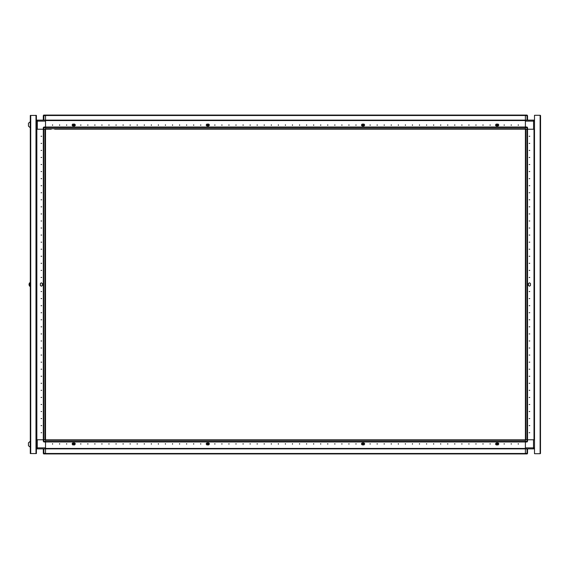 <?xml version="1.0" encoding="UTF-8"?>
<svg xmlns="http://www.w3.org/2000/svg" width="569" height="569" viewBox="0 0 569 569"><rect width="100%" height="100%" fill="white"/><g stroke="black" fill="none" stroke-linecap="round" stroke-linejoin="round"><path stroke-width="0.85" d="M45.484 129.241L45.484 127.051L43.863 127.051L43.863 129.241L45.484 129.241L45.484 441.38L43.301 441.38L43.301 439.759L43.863 439.759L43.863 441.949L45.484 441.949L45.484 441.494L525.379 441.494L525.379 448.436L45.484 448.436L525.379 448.436L525.379 453.941L45.484 453.941L45.484 453.493L525.379 453.493L525.379 453.941L527.001 453.941L527.001 453.379L527.563 453.379L527.563 448.863L534.412 448.863L534.412 448.244M36.38 439.759L36.878 439.759L36.878 129.241L43.301 129.241L43.301 127.62L45.484 127.62M45.484 441.38L45.484 453.941L43.863 453.941L43.301 453.379L43.301 448.863M30.207 124.725L30.207 121.759L28.45 123.245L28.45 126.204L30.207 127.691L30.207 124.725M43.863 129.241L37.369 129.241L37.369 121.126L36.38 121.126L37.369 120.137L37.369 121.126L45.484 121.126L45.484 120.564L525.379 120.564L45.484 120.564L45.484 115.059L43.507 115.18M36.38 447.874L37.298 447.874L37.298 439.759L43.301 439.759L36.878 439.759L36.878 129.241L36.38 129.241M525.379 439.759L525.379 441.949L527.001 441.949L527.001 439.759L525.379 439.759L525.379 115.059L525.379 115.507L45.484 115.507L45.484 115.059L43.863 115.059L43.863 120.137L43.301 120.137L43.301 115.621L45.484 115.621M45.484 350.952L45.484 352.14L45.484 350.952M45.484 343.896L45.484 345.077L45.484 343.896M45.484 336.834L45.484 338.022L45.484 336.834M45.484 329.778L45.484 330.966L45.484 329.778M45.484 322.723L45.484 323.91L45.484 322.723M45.484 315.667L45.484 316.848L45.484 315.667M45.484 308.604L45.484 309.792L45.484 308.604M45.484 301.549L45.484 302.736L45.484 301.549M45.484 294.493L45.484 295.681L45.484 294.493M43.372 129.241L43.372 439.759L43.372 129.241L43.82 129.241L43.82 439.759L45.036 439.759L45.036 129.241L43.82 129.241M36.452 285.289L36.38 283.654M30.313 286.193L29.531 286.129L29.531 282.871L29.161 283.625M29.047 284.699L29.047 284.301M29.161 285.375L29.659 286.193L29.531 282.871L30.313 282.807M30.207 447.241L30.207 441.309L28.45 442.796L28.45 445.755L30.313 447.241M35.954 453.593L30.313 453.593L30.313 115.407L36.38 115.407L36.38 453.593L35.954 453.593L35.954 115.407M49.61 129.17L48.422 129.17L49.61 129.17M63.721 129.17L62.533 129.17L63.721 129.17M70.776 129.17L69.596 129.17L70.776 129.17M77.839 129.17L76.651 129.17L77.839 129.17M84.895 129.17L83.707 129.17L84.895 129.17M91.95 129.17L90.763 129.17L91.95 129.17M99.006 129.17L97.825 129.17L99.006 129.17M106.069 129.17L104.881 129.17L106.069 129.17M113.124 129.17L111.937 129.17L113.124 129.17M120.18 129.17L118.992 129.17L120.18 129.17M127.236 129.17L126.055 129.17L127.236 129.17M134.291 129.17L133.11 129.17L134.291 129.17M141.354 129.17L140.166 129.17L141.354 129.17M148.409 129.17L147.222 129.17L148.409 129.17M155.465 129.17L154.277 129.17L155.465 129.17M162.521 129.17L161.34 129.17L162.521 129.17M169.583 129.17L168.396 129.17L169.583 129.17M176.639 129.17L175.451 129.17L176.639 129.17M183.695 129.17L182.507 129.17L183.695 129.17M190.75 129.17L189.569 129.17L190.75 129.17M402.468 129.17L401.28 129.17L402.468 129.17M409.524 129.17L408.343 129.17L409.524 129.17M416.586 129.17L415.398 129.17L416.586 129.17M423.642 129.17L422.454 129.17L423.642 129.17M458.927 129.17L457.739 129.17L458.927 129.17M465.983 129.17L464.795 129.17L465.983 129.17M473.038 129.17L471.857 129.17L473.038 129.17M480.101 129.17L478.913 129.17L480.101 129.17M487.156 129.17L485.969 129.17L487.156 129.17M494.212 129.17L493.024 129.17L494.212 129.17M501.268 129.17L500.087 129.17L501.268 129.17M508.323 129.17L507.143 129.17L508.323 129.17M522.442 129.17L521.254 129.17L522.442 129.17M195.665 129.17L198.766 129.17L195.665 129.17M54.66 129.17L519.589 129.17M43.301 127.62L43.863 127.051L525.379 127.051L525.379 127.506L45.484 127.506L45.484 121.126M527.491 129.241L527.491 439.759L527.043 439.759L527.043 129.241L525.827 129.241L525.827 439.759L527.043 439.759M527.563 127.62L527.563 129.241L527.001 129.241L527.001 127.051L525.379 127.051L527.001 127.051L527.563 127.62L525.379 127.62M534.483 129.241L533.985 129.241L533.985 439.759L527.563 439.759L527.563 441.38L525.379 441.38M527.563 120.137L527.001 120.137L527.043 115.059L527.563 115.621L527.563 120.137L534.412 120.137L534.412 120.614M527.001 439.759L533.494 439.759L533.494 447.874L534.483 447.874L533.494 448.863L533.494 447.874L525.379 447.874M534.483 121.126L533.566 121.126L533.566 129.241L527.563 129.241L533.985 129.241L533.985 439.759L534.483 439.759M525.379 453.379L527.001 453.379L527.001 448.863L527.563 448.863M45.484 447.874L37.298 447.874L37.298 448.863L533.494 448.863M43.863 448.863L43.863 453.941L43.507 453.82M45.484 453.379L43.301 453.379M525.379 121.126L533.566 121.126L533.566 120.137L37.369 120.137M525.379 115.621L527.563 115.621L527.001 115.059L45.484 115.059M496.41 443.948L497.114 444.659L497.818 443.948L497.114 443.244L496.41 443.948M495.763 444.425L495.478 443.948L496.019 443.358L495.457 443.92L496.161 444.908L498.138 444.908L496.161 444.908L498.074 444.908L498.75 443.948L498.074 442.988L496.161 442.988M41.11 136.297L41.672 136.297L41.11 136.297M41.11 143.352L41.672 143.352L41.11 143.352M41.11 150.415L41.672 150.415L41.11 150.415M41.11 157.471L41.672 157.471L41.11 157.471M41.11 164.526L41.672 164.526L41.11 164.526M41.11 171.582L41.672 171.582L41.11 171.582M41.11 178.645L41.672 178.645L41.11 178.645M41.11 185.7L41.672 185.7L41.11 185.7M41.11 192.756L41.672 192.756L41.11 192.756M41.11 199.811L41.672 199.811L41.11 199.811M41.11 206.867L41.672 206.867L41.11 206.867M41.11 213.93L41.672 213.93L41.11 213.93M41.11 220.985L41.672 220.985L41.11 220.985M41.11 228.041L41.672 228.041L41.11 228.041M41.11 235.097L41.672 235.097L41.11 235.097M41.11 242.159L41.672 242.159L41.11 242.159M41.11 249.215L41.672 249.215L41.11 249.215M41.11 256.27L41.672 256.27L41.11 256.27M41.11 263.326L41.672 263.326L41.11 263.326M41.11 270.389L41.672 270.389L41.11 270.389M41.11 277.444L41.672 277.444L41.11 277.444M41.11 291.556L41.672 291.556L41.11 291.556M41.11 298.611L41.672 298.611L41.11 298.611M41.11 305.674L41.672 305.674L41.11 305.674M41.11 312.73L41.672 312.73L41.11 312.73M41.11 319.785L41.672 319.785L41.11 319.785M41.11 326.841L41.672 326.841L41.11 326.841M41.11 333.903L41.672 333.903L41.11 333.903M41.11 340.959L41.672 340.959L41.11 340.959M41.11 348.015L41.672 348.015L41.11 348.015M41.11 355.07L41.672 355.07L41.11 355.07M41.11 362.133L41.672 362.133L41.11 362.133M41.11 369.189L41.672 369.189L41.11 369.189M41.11 376.244L41.672 376.244L41.11 376.244M41.11 383.3L41.672 383.3L41.11 383.3M41.11 390.355L41.672 390.355L41.11 390.355M41.11 397.418L41.672 397.418L41.11 397.418M41.11 404.474L41.672 404.474L41.11 404.474M41.11 411.529L41.672 411.529L41.11 411.529M41.11 418.585L41.672 418.585L41.11 418.585M41.11 425.648L41.672 425.648L41.11 425.648M41.11 432.703L41.672 432.703L41.11 432.703M40.406 283.511L41.395 282.807L42.383 283.511L42.383 285.489L41.395 286.193L40.406 285.489L40.406 283.511L40.406 285.489M207.123 443.948L207.827 444.659L208.538 443.948L207.827 443.244L207.123 443.948M208.787 443.358L209.499 443.92L208.787 444.489L209.47 443.948L208.787 442.938L206.817 442.938L208.787 442.938M208.546 125.052L207.834 124.341L207.13 125.052L207.834 125.756L208.546 125.052M206.675 124.511L206.106 125.08L206.675 125.642L206.106 125.08L206.817 124.092L208.787 124.092L206.874 124.092L206.198 125.052L206.874 126.012L208.787 126.012M518.316 124.796L518.316 125.358L518.316 124.796M511.261 124.796L511.261 125.358L511.261 124.796M504.205 124.796L504.205 125.358L504.205 124.796M490.094 124.796L490.094 125.358L490.094 124.796M483.031 124.796L483.031 125.358L483.031 124.796M475.976 124.796L475.976 125.358L475.976 124.796M468.92 124.796L468.92 125.358L468.92 124.796M461.864 124.796L461.864 125.358L461.864 124.796M454.802 124.796L454.802 125.358L454.802 124.796M447.746 124.796L447.746 125.358L447.746 124.796M440.691 124.796L440.691 125.358L440.691 124.796M433.635 124.796L433.635 125.358L433.635 124.796M426.579 124.796L426.579 125.358L426.579 124.796M419.517 124.796L419.517 125.358L419.517 124.796M412.461 124.796L412.461 125.358L412.461 124.796M405.405 124.796L405.405 125.358L405.405 124.796M398.35 124.796L398.35 125.358L398.35 124.796M391.287 124.796L391.287 125.358L391.287 124.796M384.231 124.796L384.231 125.358L384.231 124.796M377.176 124.796L377.176 125.358L377.176 124.796M370.12 124.796L370.12 125.358L370.12 124.796M356.002 124.796L356.002 125.358L356.002 124.796M348.946 124.796L348.946 125.358L348.946 124.796M341.891 124.796L341.891 125.358L341.891 124.796M334.835 124.796L334.835 125.358L334.835 124.796M327.772 124.796L327.772 125.358L327.772 124.796M320.717 124.796L320.717 125.358L320.717 124.796M313.661 124.796L313.661 125.358L313.661 124.796M306.606 124.796L306.606 125.358L306.606 124.796M299.543 124.796L299.543 125.358L299.543 124.796M292.487 124.796L292.487 125.358L292.487 124.796M285.432 124.796L285.432 125.358L285.432 124.796M278.376 124.796L278.376 125.358L278.376 124.796M271.321 124.796L271.321 125.358L271.321 124.796M264.258 124.796L264.258 125.358L264.258 124.796M257.202 124.796L257.202 125.358L257.202 124.796M250.147 124.796L250.147 125.358L250.147 124.796M243.091 124.796L243.091 125.358L243.091 124.796M236.028 124.796L236.028 125.358L236.028 124.796M228.973 124.796L228.973 125.358L228.973 124.796M221.917 124.796L221.917 125.358L221.917 124.796M214.862 124.796L214.862 125.358L214.862 124.796M200.743 124.796L200.743 125.358L200.743 124.796M193.688 124.796L193.688 125.358L193.688 124.796M186.632 124.796L186.632 125.358L186.632 124.796M179.576 124.796L179.576 125.358L179.576 124.796M172.514 124.796L172.514 125.358L172.514 124.796M165.458 124.796L165.458 125.358L165.458 124.796M158.402 124.796L158.402 125.358L158.402 124.796M151.347 124.796L151.347 125.358L151.347 124.796M144.284 124.796L144.284 125.358L144.284 124.796M137.229 124.796L137.229 125.358L137.229 124.796M130.173 124.796L130.173 125.358L130.173 124.796M123.117 124.796L123.117 125.358L123.117 124.796M116.062 124.796L116.062 125.358L116.062 124.796M108.999 124.796L108.999 125.358L108.999 124.796M101.943 124.796L101.943 125.358L101.943 124.796M94.888 124.796L94.888 125.358L94.888 124.796M87.832 124.796L87.832 125.358L87.832 124.796M80.77 124.796L80.77 125.358L80.77 124.796M66.658 124.796L66.658 125.358L66.658 124.796M59.603 124.796L59.603 125.358L59.603 124.796M52.54 124.796L52.54 125.358L52.54 124.796M364.188 124.511L364.757 125.08L364.188 125.642L364.757 125.08L364.046 124.092L362.076 124.092L361.365 125.08L362.076 126.062L364.046 126.062L362.076 126.062M498.28 124.511L498.842 125.08L498.28 125.642L498.842 125.08L498.138 124.092L496.161 124.092L495.457 125.08L496.161 126.062L498.138 126.062L496.161 126.062M74.845 124.511L75.407 125.08L74.703 126.062L72.725 126.062L74.703 126.062M72.583 124.511L72.021 125.08L72.583 125.642L72.021 125.08L72.725 124.092L74.703 124.092L72.789 124.092L72.114 125.052L72.789 126.012L74.703 126.012M208.93 124.511L209.499 125.08L208.787 125.642L209.477 125.052L209.186 124.575M73.038 443.948L73.742 444.659L74.447 443.948L73.742 443.244L73.038 443.948M74.703 443.358L75.407 443.92L74.703 444.489L75.378 443.948L74.703 442.938L72.725 442.938L74.703 442.938M74.454 125.052L73.75 124.341L73.045 125.052L73.75 125.756L74.454 125.052M364.188 443.358L364.757 443.92L364.188 444.489L364.757 443.92L364.046 442.938L362.076 442.938L364.046 442.938M498.28 443.358L498.842 443.92L498.28 444.489L498.842 443.92L498.138 442.938L496.161 442.938L498.138 442.938M72.583 443.358L72.021 443.92L72.583 444.489L72.021 443.92L72.725 442.938M206.675 443.358L206.106 443.92L206.675 444.489L206.106 443.92L206.817 442.938M363.74 125.052L363.036 124.341L362.325 125.052L363.036 125.756L363.74 125.052M362.076 124.511L361.393 125.052L362.076 125.642M52.54 444.204L52.54 443.642L52.54 444.204M59.603 444.204L59.603 443.642L59.603 444.204M66.658 444.204L66.658 443.642L66.658 444.204M80.77 444.204L80.77 443.642L80.77 444.204M87.832 444.204L87.832 443.642L87.832 444.204M94.888 444.204L94.888 443.642L94.888 444.204M101.943 444.204L101.943 443.642L101.943 444.204M108.999 444.204L108.999 443.642L108.999 444.204M116.062 444.204L116.062 443.642L116.062 444.204M123.117 444.204L123.117 443.642L123.117 444.204M130.173 444.204L130.173 443.642L130.173 444.204M137.229 444.204L137.229 443.642L137.229 444.204M144.284 444.204L144.284 443.642L144.284 444.204M151.347 444.204L151.347 443.642L151.347 444.204M158.402 444.204L158.402 443.642L158.402 444.204M165.458 444.204L165.458 443.642L165.458 444.204M172.514 444.204L172.514 443.642L172.514 444.204M179.576 444.204L179.576 443.642L179.576 444.204M186.632 444.204L186.632 443.642L186.632 444.204M193.688 444.204L193.688 443.642L193.688 444.204M200.743 444.204L200.743 443.642L200.743 444.204M214.862 444.204L214.862 443.642L214.862 444.204M221.917 444.204L221.917 443.642L221.917 444.204M228.973 444.204L228.973 443.642L228.973 444.204M236.028 444.204L236.028 443.642L236.028 444.204M243.091 444.204L243.091 443.642L243.091 444.204M250.147 444.204L250.147 443.642L250.147 444.204M257.202 444.204L257.202 443.642L257.202 444.204M264.258 444.204L264.258 443.642L264.258 444.204M271.321 444.204L271.321 443.642L271.321 444.204M278.376 444.204L278.376 443.642L278.376 444.204M285.432 444.204L285.432 443.642L285.432 444.204M292.487 444.204L292.487 443.642L292.487 444.204M299.543 444.204L299.543 443.642L299.543 444.204M306.606 444.204L306.606 443.642L306.606 444.204M313.661 444.204L313.661 443.642L313.661 444.204M320.717 444.204L320.717 443.642L320.717 444.204M327.772 444.204L327.772 443.642L327.772 444.204M334.835 444.204L334.835 443.642L334.835 444.204M341.891 444.204L341.891 443.642L341.891 444.204M348.946 444.204L348.946 443.642L348.946 444.204M356.002 444.204L356.002 443.642L356.002 444.204M370.12 444.204L370.12 443.642L370.12 444.204M377.176 444.204L377.176 443.642L377.176 444.204M384.231 444.204L384.231 443.642L384.231 444.204M391.287 444.204L391.287 443.642L391.287 444.204M398.35 444.204L398.35 443.642L398.35 444.204M405.405 444.204L405.405 443.642L405.405 444.204M412.461 444.204L412.461 443.642L412.461 444.204M419.517 444.204L419.517 443.642L419.517 444.204M426.579 444.204L426.579 443.642L426.579 444.204M433.635 444.204L433.635 443.642L433.635 444.204M440.691 444.204L440.691 443.642L440.691 444.204M447.746 444.204L447.746 443.642L447.746 444.204M454.802 444.204L454.802 443.642L454.802 444.204M461.864 444.204L461.864 443.642L461.864 444.204M468.92 444.204L468.92 443.642L468.92 444.204M475.976 444.204L475.976 443.642L475.976 444.204M483.031 444.204L483.031 443.642L483.031 444.204M490.094 444.204L490.094 443.642L490.094 444.204M504.205 444.204L504.205 443.642L504.205 444.204M511.261 444.204L511.261 443.642L511.261 444.204M518.316 444.204L518.316 443.642L518.316 444.204M361.927 444.489L361.365 443.92L362.076 442.938M497.825 125.052L497.121 124.341L496.417 125.052L497.121 125.756L497.825 125.052M496.161 124.511L495.485 125.052L496.161 125.642M529.753 432.703L529.191 432.703L529.753 432.703M529.753 425.648L529.191 425.648L529.753 425.648M529.753 418.585L529.191 418.585L529.753 418.585M529.753 411.529L529.191 411.529L529.753 411.529M529.753 404.474L529.191 404.474L529.753 404.474M529.753 397.418L529.191 397.418L529.753 397.418M529.753 390.355L529.191 390.355L529.753 390.355M529.753 383.3L529.191 383.3L529.753 383.3M529.753 376.244L529.191 376.244L529.753 376.244M529.753 369.189L529.191 369.189L529.753 369.189M529.753 362.133L529.191 362.133L529.753 362.133M529.753 355.07L529.191 355.07L529.753 355.07M529.753 348.015L529.191 348.015L529.753 348.015M529.753 340.959L529.191 340.959L529.753 340.959M529.753 333.903L529.191 333.903L529.753 333.903M529.753 326.841L529.191 326.841L529.753 326.841M529.753 319.785L529.191 319.785L529.753 319.785M529.753 312.73L529.191 312.73L529.753 312.73M529.753 305.674L529.191 305.674L529.753 305.674M529.753 298.611L529.191 298.611L529.753 298.611M529.753 291.556L529.191 291.556L529.753 291.556M529.753 277.444L529.191 277.444L529.753 277.444M529.753 270.389L529.191 270.389L529.753 270.389M529.753 263.326L529.191 263.326L529.753 263.326M529.753 256.27L529.191 256.27L529.753 256.27M529.753 249.215L529.191 249.215L529.753 249.215M529.753 242.159L529.191 242.159L529.753 242.159M529.753 235.097L529.191 235.097L529.753 235.097M529.753 228.041L529.191 228.041L529.753 228.041M529.753 220.985L529.191 220.985L529.753 220.985M529.753 213.93L529.191 213.93L529.753 213.93M529.753 206.867L529.191 206.867L529.753 206.867M529.753 199.811L529.191 199.811L529.753 199.811M529.753 192.756L529.191 192.756L529.753 192.756M529.753 185.7L529.191 185.7L529.753 185.7M529.753 178.645L529.191 178.645L529.753 178.645M529.753 171.582L529.191 171.582L529.753 171.582M529.753 164.526L529.191 164.526L529.753 164.526M529.753 157.471L529.191 157.471L529.753 157.471M529.753 150.415L529.191 150.415L529.753 150.415M529.753 143.352L529.191 143.352L529.753 143.352M529.753 136.297L529.191 136.297L529.753 136.297M530.457 285.489L529.469 286.193L528.48 285.489L528.48 283.511L529.469 282.807L530.457 283.511L530.457 285.489L530.457 283.511M362.318 443.948L363.029 444.659L363.733 443.948L363.029 443.244L362.318 443.948M362.076 444.489L362.076 444.908L364.046 444.908L362.076 444.908L363.982 444.908L364.665 443.948L363.982 442.988L362.076 442.988M45.484 439.759L43.863 439.759M36.38 448.244L37.298 448.863L36.452 448.863L36.452 448.386M43.301 441.38L43.863 441.949M43.863 120.137L45.484 120.137M43.863 115.059L43.301 115.621M43.372 275.325L43.372 293.675M43.372 303.554L43.372 321.905M43.372 331.784L43.372 350.134M43.372 360.013L43.372 378.364M43.372 388.243L43.372 406.593M43.372 416.892L43.372 431.572M45.484 349.288L45.484 346.741M45.484 342.225L45.484 339.686M45.484 335.169L45.484 332.63M45.484 328.114L45.484 325.575M45.484 321.058L45.484 318.519M45.484 314.003L45.484 311.456M45.484 306.94L45.484 304.401M45.484 299.884L45.484 297.345M36.452 129.241L36.452 439.759M43.301 120.137L36.452 120.137L36.452 120.756M42.383 285.489L42.383 283.511M30.42 115.407L35.819 115.407M36.274 115.407L35.819 115.265M36.274 453.593L30.42 453.593M30.207 127.691L28.45 126.204M208.787 442.988L206.867 442.988L206.191 443.948L206.867 444.908L208.787 444.908L206.817 444.908L208.787 444.908L208.787 444.489M364.188 125.642L364.046 126.062M498.28 125.642L498.138 126.062M72.583 125.642L72.725 126.062M74.703 124.511L74.703 124.092L72.725 124.092M208.787 125.642L208.787 126.062L206.817 126.062L208.787 126.062M206.675 125.642L206.817 126.062M208.787 124.511L208.787 124.092L206.817 124.092M51.274 129.17L45.484 129.17M58.33 129.17L60.869 129.17M65.385 129.17L67.931 129.17M72.448 129.17L74.987 129.17M79.504 129.17L82.043 129.17M86.559 129.17L89.098 129.17M93.615 129.17L96.154 129.17M100.67 129.17L103.217 129.17M107.733 129.17L110.272 129.17M114.789 129.17L117.328 129.17M121.844 129.17L124.383 129.17M128.9 129.17L131.446 129.17M135.963 129.17L138.502 129.17M143.018 129.17L145.557 129.17M150.074 129.17L152.613 129.17M157.129 129.17L159.669 129.17M164.192 129.17L166.731 129.17M171.248 129.17L173.787 129.17M178.303 129.17L180.842 129.17M185.359 129.17L187.898 129.17M192.414 129.17L194.961 129.17M404.132 129.17L406.671 129.17M411.188 129.17L413.734 129.17M418.251 129.17L420.79 129.17M425.306 129.17L427.845 129.17M453.536 129.17L456.075 129.17M460.591 129.17L463.13 129.17M467.647 129.17L470.186 129.17M474.71 129.17L477.249 129.17M481.765 129.17L484.304 129.17M488.821 129.17L491.36 129.17M495.876 129.17L498.416 129.17M502.932 129.17L505.478 129.17M509.995 129.17L512.534 129.17M525.379 129.17L516.204 129.17M435.747 127.051L417.404 127.051M74.703 442.988L72.782 442.988L72.107 443.948L72.782 444.908L74.703 444.908L72.725 444.908L74.703 444.908L74.703 444.489M74.71 125.642L75.385 125.052L75.101 124.575M496.161 126.012L498.081 126.012L498.757 125.052L498.081 124.092L496.161 124.092L498.138 124.092M362.076 126.012L363.989 126.012L364.672 125.052L363.989 124.092L362.076 124.092L364.046 124.092M206.675 444.489L206.817 444.908M72.583 444.489L72.725 444.908M496.161 443.358L496.161 442.938M498.28 444.489L498.138 444.908M364.188 444.489L364.046 444.908M45.484 439.83L525.379 439.83M45.484 441.949L525.379 441.949M540.514 115.479L540.123 115.265L540.55 115.55L540.465 453.564M534.412 439.759L534.412 129.241M525.379 120.137L527.001 120.137M525.379 129.241L527.001 129.241M534.483 120.756L533.566 120.137M527.001 448.863L525.379 448.863M527.001 441.949L527.563 441.38M527.356 453.82L527.563 453.379M525.379 138.132L525.379 142.919M540.123 115.265L534.483 115.265L534.483 453.735L540.123 453.735L540.123 115.265M525.379 426.081L525.379 430.868M528.48 283.511L528.48 285.489M362.069 443.358L361.386 443.948L361.678 444.425M43.344 129.241L43.344 439.759M36.423 129.241L36.423 283.668M36.423 285.332L36.423 439.759M30.74 453.593L30.74 115.407M525.379 127.022L45.484 127.022M525.379 120.109L45.484 120.109M525.379 128.722L45.484 128.722M45.484 441.978L525.379 441.978M45.484 448.891L525.379 448.891M45.484 440.278L525.379 440.278M527.52 439.759L527.52 129.241M534.44 439.759L534.44 129.241"/></g></svg>
